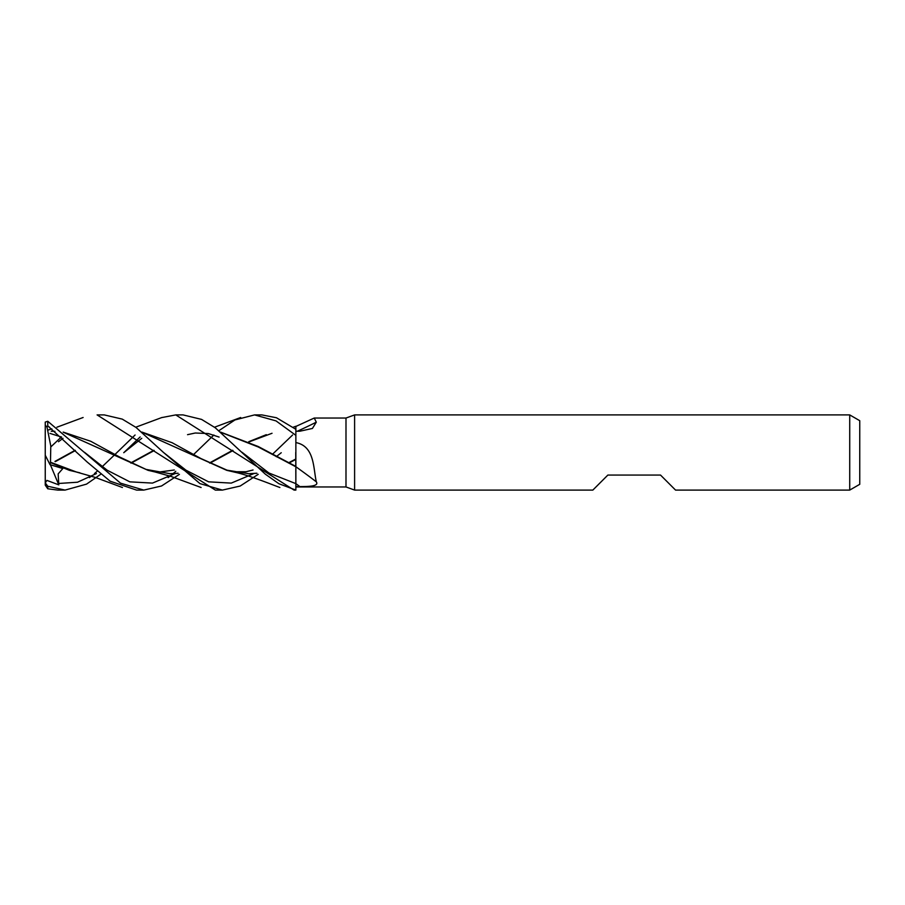<?xml version="1.0" encoding="UTF-8"?>
<svg xmlns="http://www.w3.org/2000/svg" width="905" height="905" viewBox="0 0 905 905"><rect width="100%" height="100%" fill="white"/><g stroke="black" fill="none" stroke-linecap="round" stroke-linejoin="round"><path stroke-width="1.36" d="M295.788 466.403L295.743 452.5L295.788 466.403M295.867 442.579C314.736 446.233 313.243 468.224 316.309 481.822C319.431 486.528 307.643 486.528 299.906 486.607L295.867 486.619L295.867 489.65L295.867 426.447L314.239 418.042L345.993 418.042L354.602 414.909L849.727 414.909L859.75 420.701L859.75 484.311L849.727 490.091L675.549 490.091L660.514 475.057L607.877 475.057L592.843 490.091L354.602 490.091L345.993 486.958L345.993 418.042M354.602 490.091L354.602 414.909M849.727 490.091L849.727 414.909M345.993 486.958L295.867 486.958M314.239 418.042L316.309 422.16L312.429 428.45L299.906 431.21L295.867 431.266M295.867 486.607L295.867 466.788M295.867 466.742A636.113 530.771 -152.3 0 1 316.309 481.822M297.304 431.244A636.113 534.142 -151.8 0 0 316.309 422.16M295.822 429.253L295.867 426.436M220.582 432.104L258.219 446.504L295.867 466.437M97.095 414.909L104.279 414.909L97.107 414.909L215.356 490.091L222.404 490.091L199.994 483.632L163.285 452.274L136.089 427.477L122.254 419.117L104.279 414.909M61.393 436.968L50.861 446.866M100.647 474.322L86.529 484.13L65.081 490.091L57.773 490.091L47.761 488.779L47.761 486.245L45.261 482.874L46.924 480.397L58.791 484.865L58.158 473.881L62.818 468.564L49.99 464.627L50.488 462.613L69.402 470.329L79.945 472.84M65.081 490.091L47.761 486.245M89.437 477.614L91.416 476.098M94.392 473.654L97.095 471.29M102.197 466.675L114.709 454.729M115.037 454.401L135.071 435.011M161.565 417.624L175.774 414.909L183.093 414.909L175.774 414.909L294.057 490.091L295.867 490.091L278.944 483.745L265.357 474.186L215.254 427.771L201.555 419.4L183.093 414.909M140.162 436.957L123.747 452.704L141.757 438.314L123.747 452.704M218.908 430.678L234.961 419.943L254.543 414.909L261.896 414.909L276.455 417.759L295.867 429.298M254.543 414.909L276.036 420.904L295.867 435.35M143.578 490.091L136.836 490.091M179.416 474.333L161.543 485.985L143.782 490.091L120.489 483.146L47.761 421.278L45.25 422.081L45.25 424.999L47.003 427.171L47.761 425.836L47.761 421.278M47.761 425.836L87.163 462.014L110.161 481.2L136.587 490.091M276.263 456.697L281.24 452.726M258.219 474.322L240.164 486.042L222.404 490.091M54.979 461.403L75.138 450.283M142.142 432.273L226.759 470.329L237.789 472.885M248.106 473.734L256.839 473.213M288.356 462.908L295.765 459.039M58.497 441.731L63.011 438.314L58.497 441.731M163.307 452.308L185.955 470.193L208.591 481.833L231.239 483.112L253.886 473.575L231.239 483.112L208.591 481.833L185.955 470.193L163.307 452.308M49.99 464.627L45.25 455.226L45.25 485.125L47.761 488.779M55.273 461.663L75.409 450.554M141.927 432.092L172.142 442.726L200.955 458.564L227.008 470.17L248.875 473.734L256.941 473.304M288.808 463.122L295.765 459.469M76.518 472.048L50.476 462.229L50.782 445.995L47.003 427.171M131.123 463.122L154.178 450.566M168.149 477.614L170.072 476.109M173.036 473.654L175.774 471.301M193.715 454.412L213.863 435.011M295.811 469.197L295.867 489.718M295.811 466.754L258.298 447.002L220.786 432.285M130.705 462.93L153.895 450.283M58.497 483.485L77.468 482.229L96.439 473.575L77.468 482.229L58.497 483.485M295.844 483.632L268.932 473.01L242.02 452.274L268.932 473.01L295.867 483.643A631.192 526.653 -152.3 0 1 299.906 486.607M50.488 462.613L50.476 461.98M48.644 426.787L49.594 427.183M51.246 431.266L54.934 431.346M63.395 432.273L148.035 470.329L158.861 472.863M169.473 473.745L178.036 473.213M209.541 462.919L232.698 450.283M248.751 441.697L266.308 434.672M84.504 452.296L107.163 470.204L129.822 481.845L152.47 483.1L175.129 473.564L152.47 483.1L129.822 481.845L107.163 470.204L84.504 452.296M272.032 433.28L249.124 441.878M233.004 450.577L209.983 463.122M178.138 473.292L170.287 473.745L146.056 469.412L119.471 456.946L90.704 441.255L63.18 432.092M54.888 431.312L52.038 431.266M272.315 454.434L292.598 435.011M45.25 455.226L45.25 424.999M58.791 484.865L50.375 464.751M46.924 480.397L48.644 481.053M253.038 469.989L246.092 471.731L232.811 471.743M161.916 417.499L135.739 427.217M233.999 472.014C248.456 475.035 269.52 483.689 279.883 487.501M76.416 472.025L95.025 477.331L122.413 487.501M240.673 417.51L214.519 427.217M187.55 434.672L195.276 433.009L208.308 433.552L219.101 437.07M49.99 433.405L61.642 437.07M174.303 469.989L158.024 472.195L153.884 471.72M83.113 417.499L56.913 427.217M51.845 428.891L47.852 430.147M155.196 472.014L170.683 476.313L201.114 487.501M295.867 426.266L293.231 427.217"/></g></svg>
